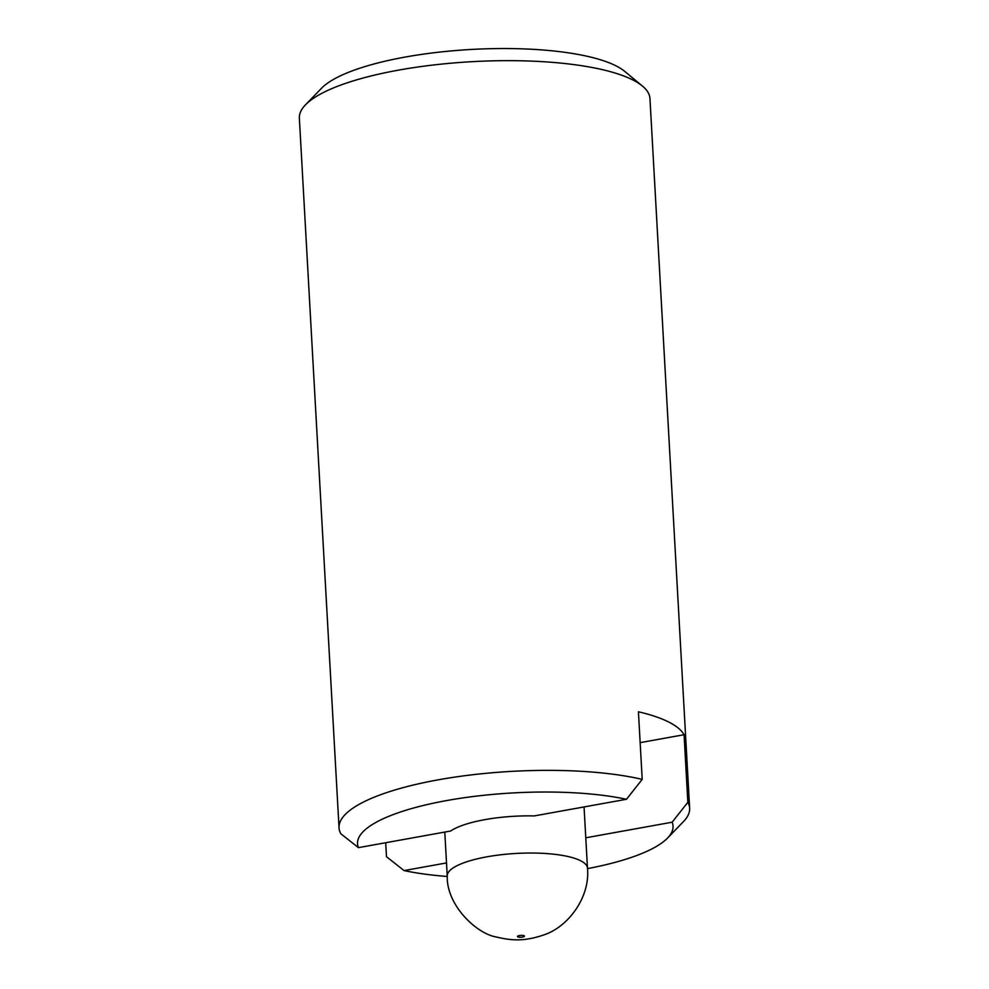 <?xml version="1.0" encoding="UTF-8"?>
<svg xmlns="http://www.w3.org/2000/svg" width="989" height="989" viewBox="0 0 989 989"><rect width="100%" height="100%" fill="white"/><g stroke="black" fill="none" stroke-linecap="round" stroke-linejoin="round"><path stroke-width="1.48" d="M640.155 742.64L684.067 734.716L687.837 802.302L672.137 822.205L585.785 837.794M446.509 862.927L404.068 870.58L386.476 856.697L385.685 842.739M642.207 779.369A175.572 46.73 176.8 0 0 448.635 778.059A175.572 46.73 176.8 0 0 339.042 827.83A175.572 46.73 176.8 0 0 340.834 833.764L358.438 847.647L450.675 831.007A70.231 18.692 176.8 0 1 534.258 815.925L626.494 799.273L642.207 779.369L638.424 711.783A175.572 46.73 -3.2 0 1 684.067 734.716M404.068 870.58A158.017 42.057 176.8 0 0 447.275 876.464M587.503 868.626A158.017 42.057 176.8 0 0 667.563 838.042A158.017 42.057 176.8 0 0 672.137 822.205M667.563 838.042L683.547 821.5A175.572 46.73 176.8 0 0 689.642 808.236A175.572 46.73 176.8 0 0 687.837 802.302M626.494 799.273A158.017 42.057 176.8 0 0 446.83 800.534A158.017 42.057 176.8 0 0 358.438 847.647M689.642 808.236L649.958 98.541A175.572 46.73 176.8 0 0 642.417 86.043A175.572 46.73 176.8 0 0 472.05 61.677A175.572 46.73 176.8 0 0 305.453 104.871A175.572 46.73 176.8 0 0 299.358 118.136L339.042 827.83M642.417 86.043L624.702 71.369A158.017 42.057 176.8 0 0 471.37 49.45A158.017 42.057 176.8 0 0 321.437 88.33L305.453 104.871M584.054 806.937L587.478 868.181A70.231 18.692 176.8 0 0 486.934 856.82A70.231 18.692 176.8 0 0 447.238 876.019L444.79 832.07M519.435 935.545A3.511 0.94 176.8 0 0 518.978 937.189A3.511 0.94 176.8 0 0 524.454 936.2A3.511 0.94 176.8 0 0 519.435 935.545M587.478 868.181C590.359 896.899 568.415 927.002 543.653 934.964C524.343 941.54 511.869 940.712 496.317 936.991C476.921 933.937 446.41 905.504 447.238 876.019"/></g></svg>
